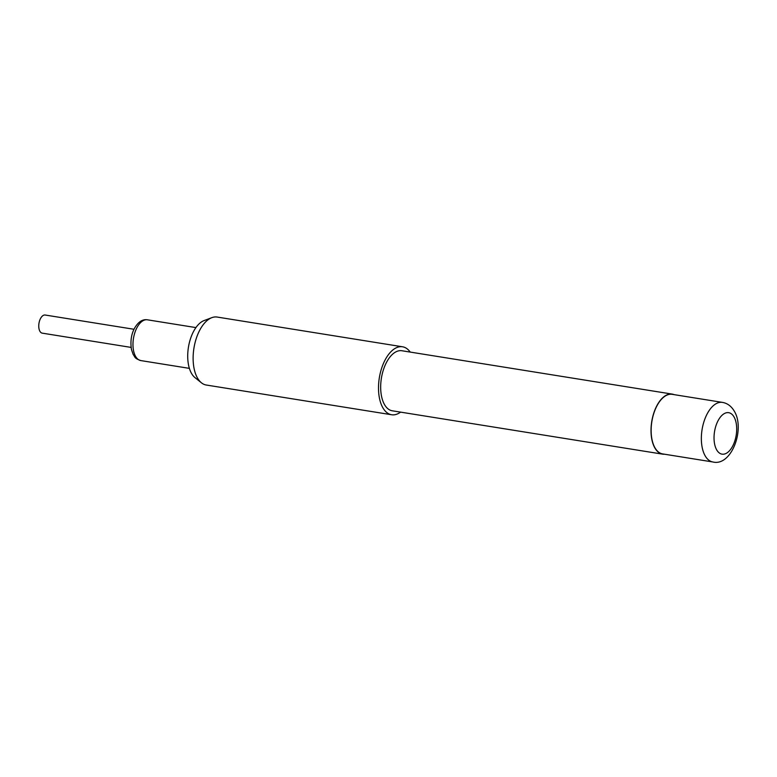 <?xml version="1.0" encoding="UTF-8"?>
<svg xmlns="http://www.w3.org/2000/svg" width="777" height="777" viewBox="0 0 777 777"><rect width="100%" height="100%" fill="white"/><g stroke="black" fill="none" stroke-linecap="round" stroke-linejoin="round"><path stroke-width="1.17" d="M131.09 347.406L42.249 333.148A9.178 4.798 -80.9 0 1 38.85 327.768A9.178 4.798 -80.9 0 1 40.511 318.551A9.178 4.798 -80.9 0 1 45.163 315.025L134.003 329.273M201.398 382.779L194.959 377.593A30.138 15.763 -80.9 0 1 191.55 373.475A30.138 15.763 -80.9 0 1 189.248 343.152A30.138 15.763 -80.9 0 1 204.098 320.571L211.839 317.657A34.421 17.997 99.1 0 0 194.872 343.453A34.421 17.997 99.1 0 0 197.513 378.078A34.421 17.997 99.1 0 0 201.398 382.779A34.421 17.997 99.1 0 0 206.255 385.023L391.637 414.753A34.421 17.997 -80.9 0 1 382.886 407.808A34.421 17.997 -80.9 0 1 381.575 368.453A34.421 17.997 -80.9 0 1 402.535 346.785A34.421 17.997 -80.9 0 1 410.227 352.088M712.859 461.975L662.655 453.914A30.177 15.783 -80.9 0 1 654.982 447.834A30.177 15.783 -80.9 0 1 653.826 413.335A30.177 15.783 -80.9 0 1 672.212 394.337L722.416 402.389A30.177 15.783 -80.9 0 0 704.04 421.387A30.177 15.783 -80.9 0 0 705.195 455.885A30.177 15.783 -80.9 0 0 712.859 461.975C731.361 466.724 745.464 429.147 734.246 411.091C731.293 406.138 727.35 403.234 722.416 402.389M664.578 454.224A30.4 15.899 -80.9 0 1 662.616 454.147A30.4 15.899 -80.9 0 1 654.894 448.008A30.4 15.899 -80.9 0 1 653.729 413.247A30.4 15.899 -80.9 0 1 672.241 394.104A30.4 15.899 -80.9 0 1 674.135 394.648M662.616 454.147L392.268 410.79A30.4 15.899 -80.9 0 1 384.547 404.652A30.4 15.899 -80.9 0 1 383.382 369.891A30.4 15.899 -80.9 0 1 401.903 350.748L672.241 394.104M400.602 412.121A34.421 17.997 -80.9 0 1 391.637 414.753M402.535 346.785L217.152 317.055A34.421 17.997 99.1 0 0 211.839 317.657M189.374 368.366L140.851 360.586A20.649 10.8 -80.9 0 1 133.197 348.465A20.649 10.8 -80.9 0 1 136.917 327.729A20.649 10.8 -80.9 0 1 147.387 319.803L195.921 327.593M716.705 449.912A20.998 10.975 99.1 0 0 732.682 446.095A20.998 10.975 99.1 0 0 734.022 416.919A20.998 10.975 99.1 0 0 718.045 420.745A20.998 10.975 99.1 0 0 716.705 449.912M140.851 360.586C133.897 358.158 135.295 357.041 133.207 354.535L131.439 349.456C130.254 341.365 131.264 334.343 134.46 328.37C138.18 321.901 142.492 319.046 147.387 319.803"/></g></svg>
